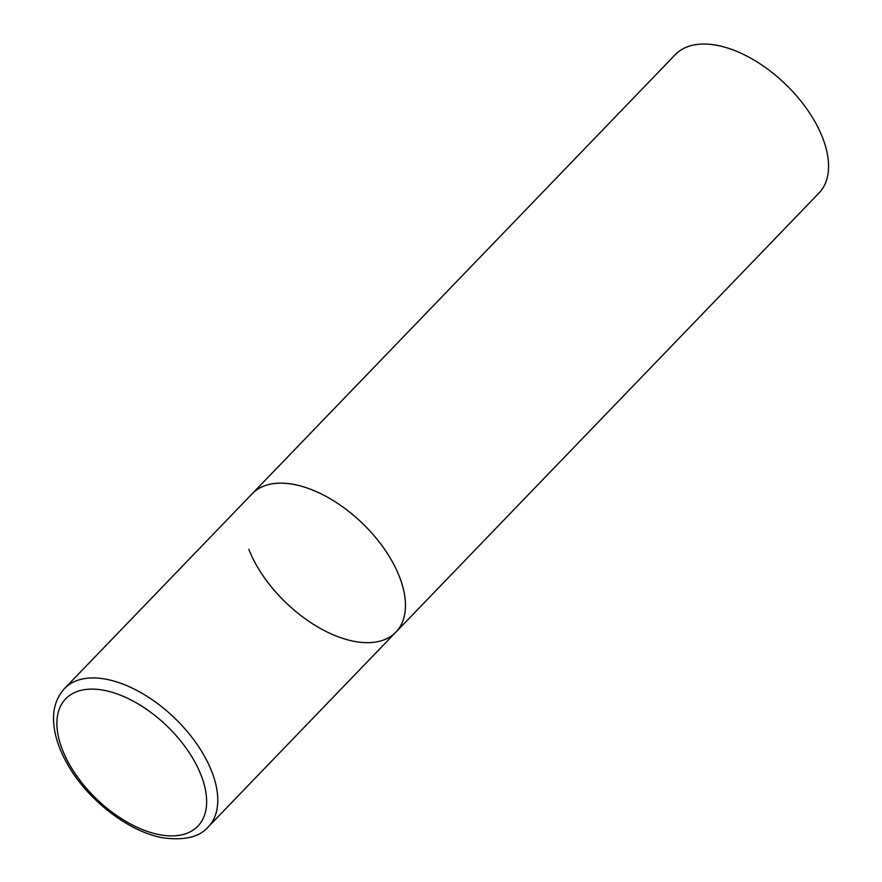 <?xml version="1.0" encoding="UTF-8"?>
<svg xmlns="http://www.w3.org/2000/svg" width="882" height="882" viewBox="0 0 882 882"><rect width="100%" height="100%" fill="white"/><g stroke="black" fill="none" stroke-linecap="round" stroke-linejoin="round"><path stroke-width="1.32" d="M395.919 632.118L819.014 193.015A99.754 55.103 43.9 0 0 822.432 137.349A99.754 55.103 43.9 0 0 751.188 58.433A99.754 55.103 43.9 0 0 675.347 54.585L64.551 688.5A99.754 55.103 -136.1 0 1 105.41 679.096A99.754 55.103 -136.1 0 1 196.697 743.824A99.754 55.103 -136.1 0 1 208.218 826.93L395.919 632.118A99.754 55.103 -136.1 0 0 384.398 549.023A99.754 55.103 -136.1 0 0 293.111 484.284A99.754 55.103 -136.1 0 0 252.252 493.7A99.754 55.103 43.9 0 1 328.093 497.536A99.754 55.103 43.9 0 1 399.337 576.464A99.754 55.103 43.9 0 1 395.919 632.118A99.754 55.103 43.9 0 1 320.067 628.282A99.754 55.103 43.9 0 1 248.834 549.354M160.259 834.835A91.772 50.693 -136.1 0 0 200.997 774.969A91.772 50.693 -136.1 0 0 103.271 690.176A91.772 50.693 -136.1 0 0 62.534 750.042A91.772 50.693 -136.1 0 0 160.259 834.835M208.218 826.93C199.707 836.952 184.79 840.612 163.457 837.9C128.849 832.156 87.12 799.665 67.164 763.647C58.433 748.212 53.89 733.504 53.548 719.525C53.295 711.565 54.75 699.283 64.551 688.5"/></g></svg>

